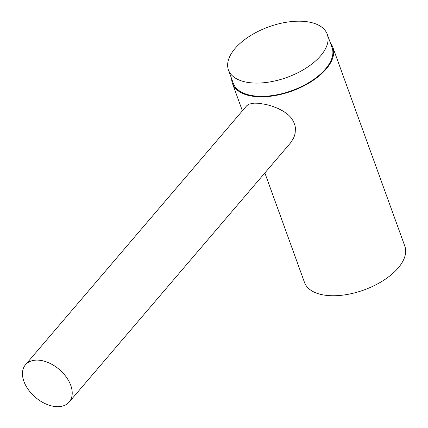 <?xml version="1.0" encoding="UTF-8"?>
<svg xmlns="http://www.w3.org/2000/svg" width="428" height="428" viewBox="0 0 428 428"><rect width="100%" height="100%" fill="white"/><g stroke="black" fill="none" stroke-linecap="round" stroke-linejoin="round"><path stroke-width="0.64" d="M330.427 43.035A53.345 27.285 160.1 0 1 332.824 47.241A53.345 27.285 160.1 0 1 311.547 81.454A53.345 27.285 160.1 0 1 256.003 96.616A53.345 27.285 160.1 0 1 232.506 83.556A53.345 27.285 160.1 0 1 231.655 78.795M327.249 34.261L332.053 47.519A52.521 26.868 160.1 0 1 311.103 81.208A52.521 26.868 160.1 0 1 256.409 96.134A52.521 26.868 160.1 0 1 233.276 83.278L228.477 70.015A52.521 26.868 160.1 0 1 249.422 36.327A52.521 26.868 160.1 0 1 304.115 21.4A52.521 26.868 160.1 0 1 327.249 34.261A52.521 26.868 160.1 0 1 306.304 67.945A52.521 26.868 160.1 0 1 251.611 82.872A52.521 26.868 160.1 0 1 228.477 70.015M69.181 402.047L290.489 142.947L293.48 138.308L294.491 135.778L295.149 133.22L295.427 128.213L295.079 125.821L293.442 121.306L290.542 117.101L288.595 115.121L283.769 111.483L277.991 108.423L271.941 106.101L266.136 104.491L258.4 103.244L254.039 103.137L248.93 104.154L246.726 105.732L25.498 364.736A28.724 18.34 40.5 0 1 38.937 360.183A28.724 18.34 40.5 0 1 66.238 376.993A28.724 18.34 40.5 0 1 69.181 402.047A28.724 18.34 40.5 0 1 55.742 406.6A28.724 18.34 40.5 0 1 28.441 389.796A28.724 18.34 40.5 0 1 25.498 364.736M332.824 47.241L404.829 246.159A53.345 27.285 160.1 0 1 383.558 280.372A53.345 27.285 160.1 0 1 328.009 295.534A53.345 27.285 160.1 0 1 304.511 282.475L264.862 172.944M242.376 110.825L232.506 83.556"/></g></svg>
